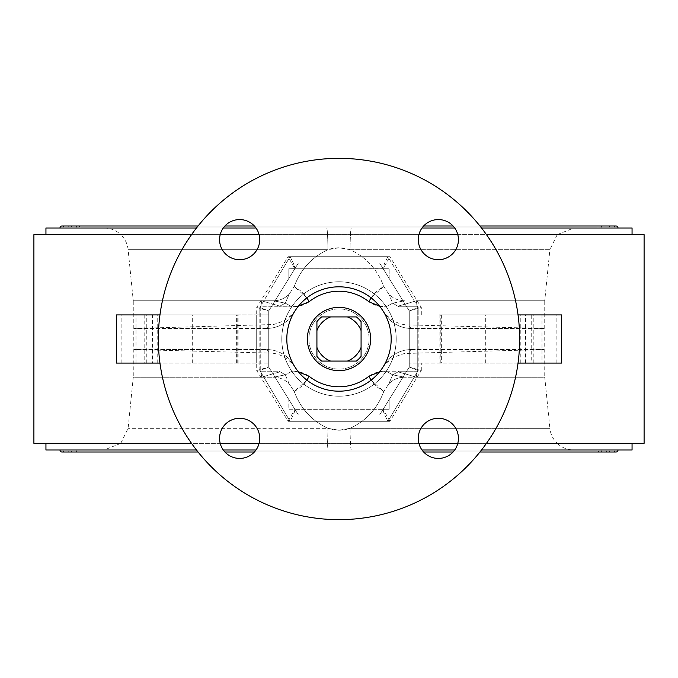 <?xml version="1.0" encoding="UTF-8"?>
<svg xmlns="http://www.w3.org/2000/svg" width="678" height="678" viewBox="0 0 678 678"><rect width="100%" height="100%" fill="white"/><g stroke="black" fill="none" stroke-linecap="round" stroke-linejoin="round"><path stroke-width="0.51" stroke-dasharray="3.39 2.54" d="M306.99 297.778L294.218 286.557C300.49 269.539 311.719 257.242 327.915 249.674C311.719 257.233 300.49 269.522 294.218 286.557L289.159 294.193L294.218 286.557C300.981 290.26 305.931 295.337 309.066 301.769C304.049 305.269 298.371 306.939 292.04 306.787L285.294 303.193L279.887 306.117A48.172 5.161 -164.6 0 1 261.818 300.761L273.454 300.761L285.294 303.193L289.159 294.193C284.777 298.54 279.548 300.727 273.454 300.761C279.531 300.744 284.768 298.549 289.159 294.193L285.294 303.193L273.454 300.761L261.818 300.761L260.742 306.787L261.818 300.761L133.261 300.761L128.117 249.674L327.915 249.674L339 247.767L350.085 249.674C366.281 257.233 377.51 269.522 383.782 286.557L388.841 294.193C393.223 298.54 398.452 300.727 404.546 300.761L392.706 303.193L388.841 294.193L392.706 303.193L385.96 306.787C379.612 306.939 373.934 305.269 368.934 301.769C372.086 295.311 377.036 290.235 383.782 286.557L371.01 297.778M404.546 377.239L392.706 374.807L388.841 383.807C393.223 379.46 398.452 377.273 404.546 377.239C398.469 377.256 393.232 379.451 388.841 383.807L392.706 374.807L404.546 377.239L416.182 377.239L404.546 377.239M371.01 380.222L383.782 391.443C377.51 408.461 366.281 420.758 350.085 428.327C366.281 420.767 377.51 408.478 383.782 391.443L388.841 383.807L383.782 391.443C377.019 387.74 372.069 382.663 368.934 376.231C373.951 372.731 379.629 371.061 385.96 371.213L417.258 371.213L417.258 306.787L416.182 300.761L417.258 306.787L417.258 371.213L416.182 377.239L417.258 371.213L398.935 371.213L398.113 371.883A48.172 5.161 -164.6 0 1 416.182 377.239A48.172 5.161 -164.6 0 0 398.113 371.883L398.935 371.213L398.935 306.787L392.706 303.193L404.546 300.761C398.469 300.744 393.232 298.549 388.841 294.193L383.782 286.557C377.51 269.539 366.281 257.242 350.085 249.674C342.712 247.165 335.322 247.165 327.915 249.674A24.086 1.263 -90 0 0 326.652 228.003L104.149 228.003L326.652 228.003A24.086 1.263 90 0 1 327.915 249.674L128.117 249.674A24.086 24.086 0 0 0 120.769 234.656M379.553 306.151L385.96 306.787L392.706 303.193L398.935 306.787L398.935 371.213L385.96 371.213L392.706 374.807L398.113 371.883L392.706 374.807L385.96 371.213L379.553 371.858M557.231 234.656L549.883 249.674L350.085 249.674A24.086 1.263 90 0 1 351.348 228.003L573.851 228.003L351.348 228.003A24.086 1.263 -90 0 0 350.085 249.674L549.883 249.674L544.739 300.761L416.182 300.761A48.172 5.161 -15.4 0 1 398.113 306.117A48.172 5.161 -15.4 0 0 416.182 300.761L544.739 300.761L544.739 377.239L416.182 377.239L544.739 377.239L549.883 428.327L350.085 428.327C342.695 430.835 335.305 430.835 327.915 428.327A24.086 1.263 -90 0 1 326.652 449.997L351.348 449.997A24.086 1.263 90 0 1 350.085 428.327L549.883 428.327A24.086 24.086 0 0 0 557.231 443.344M368.934 376.231A47.774 47.774 0 0 1 309.066 376.231C305.914 382.689 300.964 387.765 294.218 391.443C300.49 408.461 311.719 420.758 327.915 428.327A24.086 1.263 90 0 1 326.652 449.997L573.851 449.997A24.086 24.086 0 0 1 557.265 443.378M306.99 380.222L294.218 391.443L289.159 383.807L294.218 391.443C300.49 408.478 311.719 420.767 327.915 428.327L128.117 428.327L327.915 428.327L339 430.233L350.085 428.327A24.086 1.263 -90 0 0 351.348 449.997L573.851 449.997M632.057 449.997L45.943 449.997M45.943 443.378L632.057 443.378M196.476 449.997L223.299 449.997M255.996 449.997L422.004 449.997M454.701 449.997L481.524 449.997M486.448 443.378L457.786 443.378M418.919 443.378L259.081 443.378M220.214 443.378L191.552 443.378M59.995 449.997L618.005 449.997L59.995 449.997M613.988 449.997A2.009 2.009 0 0 0 615.997 452.006L62.003 452.006A2.009 2.009 0 0 0 64.012 449.997L613.988 449.997L64.012 449.997M68.02 449.997L609.98 449.997L68.02 449.997A2.009 2.009 0 0 0 70.029 452.006L607.971 452.006A2.009 2.009 0 0 0 609.98 449.997M605.962 449.997A2.009 2.009 0 0 0 607.971 452.006L70.029 452.006A2.009 2.009 0 0 0 72.038 449.997L605.962 449.997L72.038 449.997M76.055 449.997L601.945 449.997L76.055 449.997A2.009 2.009 0 0 0 78.063 452.006L599.937 452.006A2.009 2.009 0 0 0 601.945 449.997M597.937 449.997A2.009 2.009 0 0 0 599.937 452.006L78.063 452.006A2.009 2.009 0 0 0 80.063 449.997L597.937 449.997L80.063 449.997M298.447 371.849L292.04 371.213L285.294 374.807L279.065 371.213L285.294 374.807L289.159 383.807C284.777 379.46 279.548 377.273 273.454 377.239L285.294 374.807L292.04 371.213C298.388 371.061 304.066 372.731 309.066 376.231M120.769 443.344L128.117 428.327L133.261 377.239L273.454 377.239C279.531 377.256 284.768 379.451 289.159 383.807L285.294 374.807L273.454 377.239L261.818 377.239A48.172 5.161 164.6 0 1 279.887 371.883A48.172 5.161 -15.4 0 0 261.818 377.239L260.742 371.213L261.818 377.239L133.261 377.239L133.261 300.761L261.818 300.761A48.172 5.161 15.4 0 0 279.887 306.117L285.294 303.193L292.04 306.787L298.447 306.142M309.066 301.769A47.774 47.774 0 0 1 368.934 301.769M339 369.112A30.112 30.112 0 0 0 369.112 339A30.112 30.112 0 0 0 339 308.888A30.112 30.112 0 0 0 308.888 339A30.112 30.112 0 0 0 339 369.112A30.112 30.112 0 0 1 308.888 339A30.112 30.112 0 0 1 339 308.888A30.112 30.112 0 0 1 369.112 339A30.112 30.112 0 0 1 339 369.112M104.149 228.003A24.086 24.086 0 0 1 120.735 234.622M632.057 234.622L45.943 234.622M632.057 228.003L45.943 228.003M191.552 234.622L220.214 234.622M259.081 234.622L418.919 234.622M457.786 234.622L486.448 234.622M196.476 228.003L223.299 228.003M255.996 228.003L422.004 228.003M454.701 228.003L481.524 228.003M59.995 228.003L618.005 228.003L59.995 228.003M64.012 228.003A2.009 2.009 0 0 0 62.003 225.994L615.997 225.994A2.009 2.009 0 0 0 613.988 228.003L64.012 228.003L613.988 228.003M68.02 228.003L609.98 228.003L68.02 228.003A2.009 2.009 0 0 1 70.029 225.994A2.009 2.009 0 0 1 72.038 228.003L605.962 228.003L72.038 228.003M609.98 228.003A2.009 2.009 0 0 0 607.971 225.994A2.009 2.009 0 0 0 605.962 228.003M76.055 228.003L601.945 228.003L76.055 228.003A2.009 2.009 0 0 1 78.063 225.994A2.009 2.009 0 0 1 80.063 228.003L597.937 228.003L80.063 228.003M601.945 228.003A2.009 2.009 0 0 0 599.937 225.994A2.009 2.009 0 0 0 597.937 228.003M411.427 349.543L543.858 349.543L411.427 349.543C408.249 353.865 408.249 353.865 411.427 349.543C408.249 353.865 408.249 353.865 411.427 349.543C403.647 349.628 396.833 352.136 390.977 357.052L384.07 365.315L390.977 357.052C396.977 352.102 403.791 349.602 411.427 349.543M383.629 366.052L384.07 365.315C382.358 368.112 382.358 368.112 384.07 365.315L383.646 366.027M383.002 367.061L383.341 366.527M384.07 365.315A52.189 52.189 0 0 1 293.93 365.315L287.023 357.052L293.93 365.315C295.642 368.112 295.642 368.112 293.93 365.315L294.184 365.739M383.646 311.973L390.977 320.948L384.07 312.685C382.358 309.888 382.358 309.888 384.07 312.685A52.189 52.189 0 0 0 286.811 339A52.189 52.189 0 0 0 339 391.189A52.189 52.189 0 0 1 293.803 312.905A52.189 52.189 0 0 1 384.197 312.905A52.189 52.189 0 0 1 339 391.189A52.189 52.189 0 0 0 391.189 339A52.189 52.189 0 0 0 293.93 312.685L287.023 320.948L293.93 312.685C295.642 309.888 295.642 309.888 293.93 312.685A52.189 52.189 0 0 1 384.07 312.685L383.816 312.261M295.328 367.578L295.337 367.586C291.599 362.221 282.624 352.891 269.319 353.085L266.573 349.543L269.319 353.085L134.142 349.543L266.573 349.543L134.142 349.543M287.023 357.052C281.023 352.102 274.209 349.602 266.573 349.543C274.353 349.628 281.167 352.136 287.023 357.052M266.573 328.457L134.142 328.457L266.573 328.457C269.751 324.135 269.751 324.135 266.573 328.457C269.751 324.135 269.751 324.135 266.573 328.457C274.353 328.372 281.167 325.864 287.023 320.948C281.023 325.898 274.209 328.398 266.573 328.457M294.998 310.939L294.659 311.473M383.214 311.27L382.672 310.422M390.977 320.948C396.977 325.898 403.791 328.398 411.427 328.457L408.681 324.915L411.427 328.457C403.647 328.372 396.833 325.864 390.977 320.948M382.663 310.414C386.401 315.779 395.376 325.109 408.681 324.915L543.858 328.457L411.427 328.457L543.858 328.457M321.618 316.923A28.103 28.103 0 0 0 316.923 321.618M356.382 361.077A28.103 28.103 0 0 0 361.077 356.382M330.593 361.077L347.407 361.077M316.923 356.382A28.103 28.103 0 0 0 321.618 361.077M316.923 330.593L316.923 347.407M361.077 347.407L361.077 330.593M361.077 321.618A28.103 28.103 0 0 0 356.382 316.923M307.346 339A31.654 31.654 0 0 1 339 307.346A31.654 31.654 0 0 1 370.654 339A31.654 31.654 0 0 1 339 370.654A31.654 31.654 0 0 1 307.346 339M347.407 316.923L330.593 316.923M152.525 314.914L238.876 314.914L152.525 314.914L152.525 363.086L238.876 363.086L152.525 363.086M439.124 314.914L525.475 314.914L439.124 314.914L439.124 363.086L525.475 363.086L439.124 363.086M561.604 314.914L518.034 314.914M518.034 363.086L409.249 363.086L541.985 363.086L531.23 363.086L531.23 314.914M531.23 363.086L561.604 363.086M256.699 370.527L268.751 367.103L268.751 363.086L256.699 363.086L256.699 370.527L288.133 421.301L389.867 421.301L421.301 370.527L409.249 367.12L409.249 363.086L409.249 367.103L383.163 409.249L389.18 399.528L389.18 409.249L288.82 409.249L288.82 399.528L294.837 409.249L268.751 367.103L268.751 310.922L294.837 268.751L288.82 278.472L288.82 268.751L294.905 268.641L268.751 310.88L268.751 314.914L116.396 314.914M259.827 314.914L259.827 307.473L290.065 256.699C293.413 262.971 295.032 266.946 294.905 268.641M290.065 256.699L387.935 256.699L418.173 307.473L409.249 310.897L421.301 307.473L389.867 256.699L288.133 256.699L256.699 307.473L256.699 363.086L159.966 363.086M409.249 367.12L418.173 370.527L387.935 421.301L290.065 421.301L259.827 370.527L259.827 363.086L268.751 363.086L268.751 367.12L259.827 370.527M116.396 363.086L259.827 363.086M486.473 443.344L457.794 443.344M418.911 443.344L259.089 443.344M220.206 443.344L191.527 443.344M191.527 234.656L220.206 234.656M259.089 234.656L418.911 234.656M457.794 234.656L486.473 234.656M239.648 259.716A20.069 20.069 0 0 1 219.57 239.648A20.069 20.069 0 0 1 239.648 219.57A20.069 20.069 0 0 1 259.716 239.648A20.069 20.069 0 0 1 239.648 259.716M239.648 458.43A20.069 20.069 0 0 1 219.57 438.352A20.069 20.069 0 0 1 239.648 418.284A20.069 20.069 0 0 1 259.716 438.352A20.069 20.069 0 0 1 239.648 458.43M438.352 458.43A20.069 20.069 0 0 1 418.284 438.352A20.069 20.069 0 0 1 438.352 418.284A20.069 20.069 0 0 1 458.43 438.352A20.069 20.069 0 0 1 438.352 458.43M438.352 259.716A20.069 20.069 0 0 1 418.284 239.648A20.069 20.069 0 0 1 438.352 219.57A20.069 20.069 0 0 1 458.43 239.648A20.069 20.069 0 0 1 438.352 259.716M339 158.347A180.653 180.653 0 0 1 519.653 339A180.653 180.653 0 0 1 339 519.653A180.653 180.653 0 0 1 158.347 339A180.653 180.653 0 0 1 339 158.347M288.133 421.301L294.837 409.249L288.82 399.528L288.82 409.249L383.095 409.359C382.968 411.054 384.587 415.029 387.935 421.301M389.867 421.301L383.163 409.249L389.18 409.249L389.18 399.528L383.163 409.249L294.922 409.359C295.049 411.054 293.43 415.029 290.082 421.301L387.918 421.301L418.173 370.502L418.173 307.498L387.918 256.699C384.57 262.971 382.951 266.954 383.078 268.641L409.249 310.922L409.249 314.914L409.249 310.88M387.935 256.699C384.587 262.971 382.968 266.946 383.095 268.641L294.837 268.751L389.18 268.751L389.18 278.472L383.163 268.751L389.867 256.699M387.918 256.699L290.082 256.699L259.827 307.498L268.751 310.905L294.854 268.751L383.146 268.751L389.18 278.472L389.18 268.751L383.163 268.751L409.249 310.897L383.095 268.641M290.082 256.699C293.43 262.971 295.049 266.954 294.922 268.641L288.82 268.751L288.82 278.472L294.837 268.751L288.133 256.699M268.751 367.12L268.751 310.905L256.699 307.473M620.014 234.656L57.986 234.656L620.014 234.656M644.1 234.656L33.9 234.656M57.986 443.344L620.014 443.344L57.986 443.344M33.9 443.344L644.1 443.344M294.905 409.359L268.751 367.078L294.905 409.359C295.032 411.054 293.413 415.029 290.065 421.301M383.095 409.359L409.249 367.078L383.078 409.359L294.854 409.249M259.827 307.473L268.751 310.88M159.966 314.914L256.699 314.914L256.699 363.086M383.078 409.359C382.951 411.054 384.57 415.029 387.918 421.301M294.854 268.751L383.146 268.751L409.249 310.905L409.249 367.095L418.173 370.502M383.146 409.249L409.249 367.078L409.249 310.922L418.173 307.498M256.699 314.914L268.751 314.914L268.751 310.897L294.922 268.641M294.922 409.359L298.371 414.961M259.827 307.498L259.827 370.502L268.751 367.095L298.388 414.961M259.827 370.502L290.082 421.301M421.301 314.914L421.301 307.473M339 286.811A52.189 52.189 0 0 0 286.811 339A52.189 52.189 0 0 0 339 391.189A52.189 52.189 0 0 0 391.189 339A52.189 52.189 0 0 0 339 286.811A52.189 52.189 0 0 0 286.811 339A52.189 52.189 0 0 0 339 391.189A52.189 52.189 0 0 0 391.189 339A52.189 52.189 0 0 0 339 286.811M339 281.794A57.206 57.206 0 0 0 281.794 339A57.206 57.206 0 0 0 339 396.206A57.206 57.206 0 0 0 396.206 339A57.206 57.206 0 0 0 339 281.794A57.206 57.206 0 0 0 281.794 339A57.206 57.206 0 0 0 339 396.206A57.206 57.206 0 0 0 396.206 339A57.206 57.206 0 0 0 339 281.794M279.065 371.213L279.065 306.787L260.742 306.787L260.742 371.213L260.742 306.787L279.065 306.787L279.065 371.213L260.742 371.213L279.065 371.213M398.935 306.787L417.258 306.787L398.935 306.787M292.04 306.787L279.065 306.787L292.04 306.787M231.054 363.086L231.054 314.914M440.802 363.086L440.802 314.914M533.23 363.086L533.23 314.914M136.015 363.086L136.015 314.914M418.173 307.473L418.173 314.914M541.985 314.914L541.985 363.086M418.173 363.086L418.173 370.527M121.133 363.086L121.133 314.914M421.301 370.527L421.301 363.086M236.63 363.086L236.63 314.914M192.671 363.086L192.671 314.914M144.77 314.914L144.77 363.086M556.867 363.086L556.867 314.914M485.329 363.086L485.329 314.914M441.37 314.914L441.37 363.086M520.789 363.086L520.789 314.914M446.946 363.086L446.946 314.914M510.949 363.086L510.949 314.914M157.211 363.086L157.211 314.914M237.198 363.086L237.198 314.914M167.051 363.086L167.051 314.914M120.735 443.378L104.149 449.997M198.061 452.006L224.935 452.006M254.36 452.006L423.64 452.006M453.065 452.006L479.939 452.006M479.939 225.994L453.065 225.994M423.64 225.994L254.36 225.994M224.935 225.994L198.061 225.994M607.971 225.994L70.029 225.994L607.971 225.994M599.937 225.994L78.063 225.994L599.937 225.994M557.265 234.622L573.851 228.003M382.672 367.578L386.028 363.298L393.884 357.137L404.325 353.492L543.858 349.543M293.93 365.315L294.354 366.027M295.328 310.422L291.972 314.702L284.116 320.864L273.675 324.508L134.142 328.457M379.612 414.961L409.249 367.078L379.629 414.961M379.612 263.039L409.249 310.922L379.629 263.039M298.388 263.039L268.751 310.922L298.371 263.039M146.77 363.086L146.77 314.914M525.475 363.086L525.475 314.914M238.876 363.086L238.876 314.914"/><path stroke-width="1.02" d="M481.524 449.997L632.057 449.997L632.057 443.378L486.448 443.378M196.476 449.997L45.943 449.997L45.943 443.378L191.552 443.378M223.299 449.997L255.996 449.997M422.004 449.997L454.701 449.997M457.786 443.378L418.919 443.378M259.081 443.378L220.214 443.378M479.939 452.006L615.997 452.006A2.009 2.009 0 0 0 618.005 449.997M198.061 452.006L62.003 452.006A2.009 2.009 0 0 1 59.995 449.997M486.448 234.622L632.057 234.622L632.057 228.003L481.524 228.003M191.552 234.622L45.943 234.622L45.943 228.003L196.476 228.003M220.214 234.622L259.081 234.622M418.919 234.622L457.786 234.622M223.299 228.003L255.996 228.003M422.004 228.003L454.701 228.003M618.005 228.003A2.009 2.009 0 0 0 615.997 225.994L479.939 225.994M59.995 228.003A2.009 2.009 0 0 1 62.003 225.994L198.061 225.994M371.01 297.778L368.934 301.769L379.553 306.151M379.553 371.858L368.934 376.231L371.01 380.222M368.934 376.231A47.774 47.774 0 0 1 309.066 376.231L298.447 371.849M306.99 380.222L309.066 376.231M298.447 306.142L309.066 301.769L306.99 297.778M309.066 301.769A47.774 47.774 0 0 1 368.934 301.769M382.655 367.595L383.002 367.061M383.341 366.527L383.629 366.052M294.184 365.739L294.447 366.171M383.646 366.027L384.07 365.315A52.189 52.189 0 0 1 293.93 365.315L294.354 366.027M294.659 311.473L294.371 311.948M383.816 312.261L383.553 311.829M321.618 316.923L330.593 316.923L321.618 316.923A28.103 28.103 0 0 0 316.923 321.618L316.923 356.382A28.103 28.103 0 0 0 321.618 361.077L356.382 361.077A28.103 28.103 0 0 0 361.077 356.382L361.077 330.593A23.628 23.628 0 0 0 347.407 316.923L330.593 316.923A23.628 23.628 0 0 0 316.923 330.593L316.923 321.618M356.382 361.077L347.407 361.077A23.628 23.628 0 0 0 361.077 347.407L361.077 356.382M321.618 361.077L330.593 361.077A23.628 23.628 0 0 1 316.923 347.407L316.923 356.382M361.077 321.618L361.077 330.593L361.077 321.618A28.103 28.103 0 0 0 356.382 316.923L347.407 316.923L356.382 316.923M370.654 339A31.654 31.654 0 0 0 339 307.346A31.654 31.654 0 0 0 307.346 339A31.654 31.654 0 0 0 339 370.654A31.654 31.654 0 0 0 370.654 339M486.473 234.656L644.1 234.656L644.1 443.344L486.473 443.344M457.794 443.344L418.911 443.344M259.089 443.344L220.206 443.344M191.527 443.344L33.9 443.344L33.9 234.656L191.527 234.656M220.206 234.656L259.089 234.656M418.911 234.656L457.794 234.656M159.966 363.086L116.396 363.086L116.396 314.914L159.966 314.914M239.648 259.716A20.069 20.069 0 0 1 219.57 239.648A20.069 20.069 0 0 1 239.648 219.57A20.069 20.069 0 0 1 259.716 239.648A20.069 20.069 0 0 1 239.648 259.716M239.648 458.43A20.069 20.069 0 0 1 219.57 438.352A20.069 20.069 0 0 1 239.648 418.284A20.069 20.069 0 0 1 259.716 438.352A20.069 20.069 0 0 1 239.648 458.43M438.352 458.43A20.069 20.069 0 0 1 418.284 438.352A20.069 20.069 0 0 1 438.352 418.284A20.069 20.069 0 0 1 458.43 438.352A20.069 20.069 0 0 1 438.352 458.43M438.352 259.716A20.069 20.069 0 0 1 418.284 239.648A20.069 20.069 0 0 1 438.352 219.57A20.069 20.069 0 0 1 458.43 239.648A20.069 20.069 0 0 1 438.352 259.716M339 286.811A52.189 52.189 0 0 0 286.811 339A52.189 52.189 0 0 0 339 391.189A52.189 52.189 0 0 0 391.189 339A52.189 52.189 0 0 0 339 286.811M339 158.347A180.653 180.653 0 0 1 519.653 339A180.653 180.653 0 0 1 339 519.653A180.653 180.653 0 0 1 158.347 339A180.653 180.653 0 0 1 339 158.347M518.034 314.914L561.604 314.914L561.604 363.086L518.034 363.086M224.935 452.006L254.36 452.006M423.64 452.006L453.065 452.006M453.065 225.994L423.64 225.994M254.36 225.994L224.935 225.994M293.93 312.685L294.354 311.973M384.07 312.685L383.646 311.973"/></g></svg>
